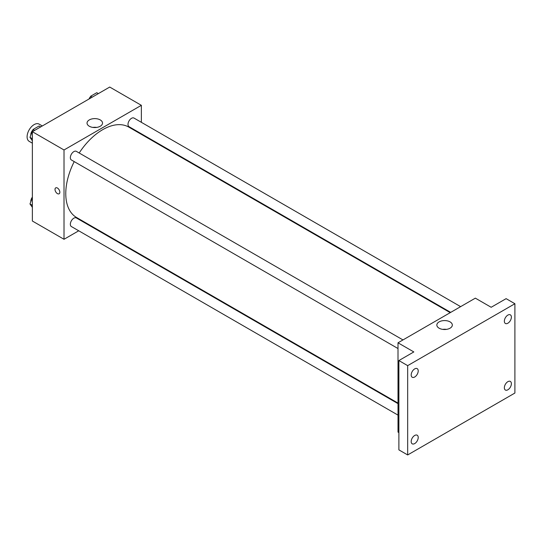 <?xml version="1.0" encoding="UTF-8"?>
<svg xmlns="http://www.w3.org/2000/svg" width="542" height="542" viewBox="0 0 542 542"><rect width="100%" height="100%" fill="white"/><g stroke="black" fill="none" stroke-linecap="round" stroke-linejoin="round"><path stroke-width="0.81" d="M42.317 125.968L39.105 124.111A9.946 5.738 120 0 0 31.443 126.774A9.946 5.738 120 0 0 27.1 136.78A9.946 5.738 120 0 0 29.16 141.333L32.371 143.19M78.732 230.79L64.017 239.286L32.371 221.021L32.371 131.706L109.721 87.052L141.36 105.317L141.36 122.316M89.152 224.774L88.671 225.045M74.22 161.604A52.208 30.142 120 0 0 65.772 193.616A52.208 30.142 120 0 0 76.585 217.511L398.004 403.085M450.206 312.659L128.793 127.092A52.208 30.142 120 0 0 79.186 152.993M141.36 133.793L141.36 134.348M64.017 239.286L64.017 149.978L141.36 105.317M460.632 306.643L134.003 118.068A4.973 2.873 120 0 0 130.168 119.396A4.973 2.873 120 0 0 128 124.403A4.973 2.873 120 0 0 129.03 126.679L450.687 312.382M398.004 403.641L76.347 217.931A4.973 2.873 120 0 0 72.513 219.259A4.973 2.873 120 0 0 70.345 224.266A4.973 2.873 120 0 0 71.375 226.542L398.004 415.118M398.004 348.54L71.375 159.965A4.973 2.873 -60 0 1 71.375 154.226A4.973 2.873 -60 0 1 76.347 151.353L402.977 339.929M64.017 149.978L32.371 131.706M89.301 126.239A7.737 4.471 180 0 1 87.038 123.081A7.737 4.471 180 0 1 94.775 118.61A7.737 4.471 180 0 1 102.519 123.081A7.737 4.471 180 0 1 97.736 127.207A7.737 4.471 180 0 1 89.301 126.239M59.844 192.22A3.421 1.972 60 0 1 59.132 193.785A3.421 1.972 60 0 1 55.718 191.814A3.421 1.972 60 0 1 55.718 187.864A3.421 1.972 60 0 1 58.346 188.779A3.421 1.972 60 0 1 59.844 192.22M59.132 193.785A3.421 1.972 60 0 1 55.718 191.814A3.421 1.972 60 0 1 55.718 187.864M92.899 127.417A7.737 4.471 180 0 1 96.652 127.417M398.885 432.618L398.004 432.109L398.004 342.801L475.348 298.147L491.167 307.28L506.113 298.656L514.9 303.73L514.9 393.038L407.672 454.948L398.885 449.874L398.885 360.566L413.824 351.934L398.004 342.801M407.672 454.948L407.672 365.64L398.885 360.566M407.672 365.64L514.9 303.73M439.115 328.201A7.737 4.471 180 0 1 436.845 325.044A7.737 4.471 180 0 1 444.589 320.573A7.737 4.471 180 0 1 452.326 325.044A7.737 4.471 180 0 1 447.55 329.17A7.737 4.471 180 0 1 439.115 328.201M442.712 329.38A7.737 4.471 180 0 1 446.459 329.38M507.868 323.215A4.973 2.873 -60 0 1 505.381 323.459A4.973 2.873 -60 0 1 504.622 319.475A4.973 2.873 -60 0 1 507.868 315.098A4.973 2.873 -60 0 1 510.354 314.848A4.973 2.873 -60 0 1 511.12 318.832A4.973 2.873 -60 0 1 507.868 323.215M414.705 377.002A4.973 2.873 -60 0 1 412.218 377.252A4.973 2.873 -60 0 1 411.453 373.269A4.973 2.873 -60 0 1 414.705 368.885A4.973 2.873 -60 0 1 417.191 368.641A4.973 2.873 -60 0 1 417.95 372.625A4.973 2.873 -60 0 1 414.705 377.002M414.705 443.58A4.973 2.873 -60 0 1 412.218 443.823A4.973 2.873 -60 0 1 411.453 439.84A4.973 2.873 -60 0 1 414.705 435.463A4.973 2.873 -60 0 1 417.191 435.212A4.973 2.873 -60 0 1 417.95 439.196A4.973 2.873 -60 0 1 414.705 443.58M507.868 389.793A4.973 2.873 -60 0 1 505.381 390.037A4.973 2.873 -60 0 1 504.622 386.053A4.973 2.873 -60 0 1 507.868 381.67A4.973 2.873 -60 0 1 510.354 381.426A4.973 2.873 -60 0 1 511.12 385.409A4.973 2.873 -60 0 1 507.868 389.793M32.371 140.764L29.973 137.356L33.021 129.504L39.112 125.995L40.691 126.903M32.371 138.738L29.973 137.356M34.6 130.419L33.021 129.504M32.832 129.992A4.973 2.873 120 0 0 30.792 134.856A4.973 2.873 120 0 0 30.806 135.215M89.762 98.576L90.677 96.219L96.767 92.702L98.346 93.617M92.262 97.133L90.677 96.219M90.494 96.7A4.973 2.873 120 0 0 89.03 98.996M32.371 207.342L29.973 203.934L32.371 197.749M32.371 205.316L29.973 203.934M32.371 197.125A4.973 2.873 120 0 0 30.792 201.428A4.973 2.873 120 0 0 30.806 201.793"/></g></svg>
